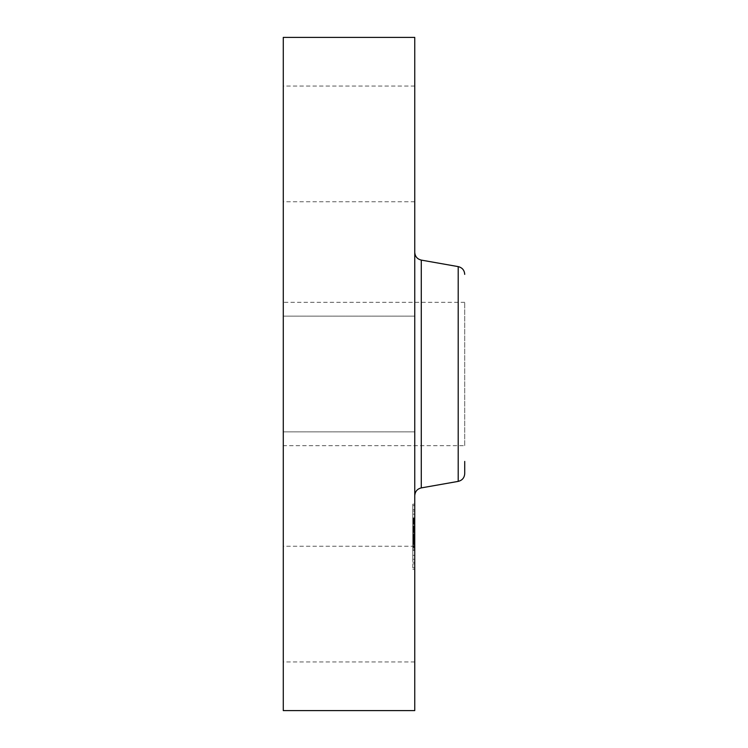 <?xml version="1.0" encoding="UTF-8"?>
<svg xmlns="http://www.w3.org/2000/svg" width="748" height="748" viewBox="0 0 748 748"><rect width="100%" height="100%" fill="white"/><g stroke="black" fill="none" stroke-linecap="round" stroke-linejoin="round"><path stroke-width="0.56" stroke-dasharray="3.74 2.81" d="M414.757 401.732L414.757 316.142L414.757 401.732M283.277 401.732L283.277 316.142L283.277 401.732M283.277 37.4L283.277 710.6M414.757 37.4L414.757 710.6M414.757 480.777L414.757 252.328L414.757 480.777M464.723 445.658L464.723 302.342L464.723 445.658L283.277 445.658L283.277 302.342L283.277 445.658M464.723 461.423L464.723 473.615M283.277 194.676L283.277 86.048L283.277 194.676M283.277 553.324L283.277 661.952L283.277 553.324M414.757 553.324L414.757 661.952L414.757 553.324M414.757 194.676L414.757 86.048L414.757 194.676M414.757 559.719L414.757 504.161L414.757 559.719M414.757 554.829L414.757 511.062L414.757 554.829M414.757 529.893L414.757 517.878L414.757 529.893L412.784 529.893L412.784 541.309L412.784 525.741L412.784 548.172L412.784 529.893M414.757 531.145L414.757 532.576L414.757 530.706L412.784 530.828L412.784 531.417L412.784 530.706L412.784 531.903L412.784 531.127L414.757 531.127L412.784 531.145M414.757 529.724L414.757 540.851L414.757 526.657L414.757 529.977L412.784 529.724L412.784 527.387L412.784 529.724M414.757 541.187L414.757 530.753L414.757 541.187L412.784 541.187M414.757 542.627L414.757 547.386L414.757 542.627L412.784 542.627L412.784 547.386L412.784 541.43L412.784 542.627L414.757 542.627M414.757 542.216L414.757 550.481L414.757 541.692L414.757 544.273L414.757 542.216L412.784 542.216L412.784 550.481L412.784 541.692L412.784 544.273L412.784 542.216L414.757 542.216L412.784 542.197M414.757 517.532L414.757 514.157L414.757 517.532M414.757 558.672L414.757 555.306L414.757 558.672M414.757 538.102L414.757 534.736L414.757 538.672L414.757 534.736L414.757 538.102L412.784 538.083L412.784 534.736L412.784 538.672L412.784 534.736L412.784 538.672L412.784 538.102L414.757 538.102M414.757 567.19L414.757 563.824L414.757 567.19M414.757 506.218L414.757 509.584L414.757 506.218M412.784 536.765L414.757 536.774M412.784 537.363L412.784 526.657L412.784 537.363L414.757 537.363M412.784 538.476L414.757 538.476M412.784 542.805L412.784 546.171L412.784 542.805L414.757 542.805M412.784 541.393L414.757 541.393M414.757 533.408L412.784 533.408M414.757 530.753L412.784 530.734M414.757 537.653L412.784 537.653L414.757 537.672M414.757 537.391L412.784 537.391M414.757 537.176L412.784 537.158M414.757 537.008L412.784 537.008M414.757 536.877L412.784 536.877L414.757 536.886M414.757 536.84L412.784 536.84M414.757 536.942L412.784 536.942M414.757 537.083L412.784 537.083M414.757 537.316L412.784 537.298M414.757 537.419L412.784 537.419L414.757 537.419M414.757 537.494L412.784 537.485M414.757 537.588L412.784 537.588M414.757 537.7L412.784 537.7L414.757 537.7M414.757 537.84L412.784 537.84M414.757 537.999L412.784 537.999M414.757 538.177L412.784 538.177L414.757 538.177M414.757 538.336L412.784 538.336M414.757 538.495L412.784 538.495L414.757 538.504M414.757 538.971L412.784 538.971L414.757 538.962M414.757 538.784L412.784 538.803M414.757 538.625L412.784 538.625L414.757 538.588M414.757 538.364L412.784 538.364L414.757 538.354M414.757 538.261L412.784 538.261L414.757 538.298M414.757 538.121L412.784 538.121L414.757 538.139M414.757 538.064L412.784 538.036M414.757 538.663L412.784 538.672M414.757 538.747L412.784 538.747L414.757 538.766M414.757 538.841L412.784 538.841M414.757 539.093L412.784 539.093M414.757 539.243L412.784 539.261M414.757 543.562L412.784 543.562M414.757 543.235L412.784 543.235L414.757 543.254M414.757 548.172L412.784 548.172M414.757 545.572L412.784 545.572M414.757 540.505L412.784 540.505L414.757 540.524M414.757 546.171L412.784 546.171M414.757 541.954L412.784 541.954M414.757 542.048L412.784 542.048M414.757 536.643L412.784 536.643L414.757 536.643M414.757 537.092L412.784 537.092M414.757 537.905L412.784 537.905M414.757 538.56L412.784 538.56L414.757 538.56M414.757 538.953L412.784 538.953M414.757 539.13L412.784 539.13M414.757 539.308L412.784 539.308M414.757 539.617L412.784 539.617L414.757 539.635M414.757 539.925L412.784 539.925L414.757 539.934M414.757 540.252L412.784 540.252M414.757 540.598L412.784 540.598M414.757 540.954L412.784 540.954M414.757 541.328L412.784 541.328L414.757 541.309M414.757 541.01L412.784 541.01M414.757 540.682L412.784 540.682M414.757 540.337L412.784 540.337M414.757 539.991L412.784 539.991L414.757 540.028M414.757 538.887L412.784 538.887M414.757 536.12L412.784 536.12M414.757 540.271L412.784 540.271M414.757 539.663L412.784 539.663L414.757 539.691M414.757 534.951L412.784 534.951M414.757 535.334L412.784 535.334M414.757 536.325L412.784 536.325M414.757 537.186L412.784 537.186M414.757 537.765L412.784 537.765M414.757 539.037L412.784 539.037M414.757 539.476L412.784 539.476M414.757 540.196L412.784 540.196M414.757 540.477L412.784 540.477M414.757 540.776L412.784 540.776M414.757 541.094L412.784 541.094M414.757 541.786L412.784 541.786M414.757 542.16L412.784 542.16M414.757 542.562L412.784 542.571M414.757 542.001L412.784 542.001M414.757 541.907L412.784 541.907M414.757 541.832L412.784 541.832M414.757 541.758L412.784 541.758M414.757 541.645L412.784 541.645M414.757 541.552L412.784 541.552M414.757 541.477L412.784 541.477M414.757 541.356L412.784 541.356M412.784 522.459L412.784 524.067L412.784 522.347L414.757 522.459L412.784 522.478M412.784 521.571L414.757 521.571L412.784 521.571M412.784 521.393L414.757 521.393M412.784 521.309L414.757 521.328M412.784 522.291L414.757 522.3M412.784 523.563L412.784 522.927L412.784 523.563L414.757 523.563M412.784 522.861L414.757 522.833L412.784 522.833M412.784 522.665L414.757 522.665M414.757 517.878L412.784 517.878M414.757 529.827L412.784 529.827M414.757 518.401L412.784 518.401M414.757 518.897L412.784 518.897M414.757 519.383L412.784 519.383M414.757 519.851L412.784 519.851M414.757 520.309L412.784 520.309M414.757 520.748L412.784 520.748M414.757 521.169L412.784 521.169M414.757 521.964L412.784 521.964L414.757 521.982M414.757 522.226L412.784 522.226M414.757 522.029L412.784 522.029M414.757 521.852L412.784 521.852M414.757 521.693L412.784 521.693L414.757 521.665M414.757 521.468L412.784 521.468L414.757 521.44M414.757 521.337L412.784 521.337L414.757 521.375M414.757 521.543L412.784 521.543M414.757 521.805L412.784 521.805M414.757 522.179L412.784 522.179M414.757 522.403L412.784 522.403L414.757 522.394M414.757 523.039L412.784 523.048M414.757 523.245L412.784 523.226M414.757 523.46L412.784 523.46L414.757 523.45M414.757 523.684L412.784 523.684L414.757 523.712M414.757 524.067L412.784 524.067M414.757 522.712L412.784 522.712L414.757 522.712M414.757 522.581L412.784 522.581M414.757 522.328L412.784 522.328L414.757 522.347M414.757 522.422L412.784 522.422M414.757 522.506L412.784 522.506M414.757 522.628L412.784 522.628M414.757 522.759L412.784 522.759L414.757 522.759M414.757 522.917L412.784 522.917M414.757 523.095L412.784 523.095L414.757 523.086M414.757 523.301L412.784 523.301L414.757 523.338M414.757 523.385L412.784 523.385M414.757 522.964L412.784 522.964L414.757 522.927M414.757 523.179L412.784 523.179M414.757 523.516L412.784 523.516M414.757 524.432L412.784 524.432M414.757 534.446L412.784 534.446M414.757 534.212L412.784 534.212M414.757 536.522L412.784 536.522M414.757 525.741L412.784 525.741M414.757 525.909L412.784 525.909M414.757 526.078L412.784 526.078M414.757 526.255L412.784 526.255M414.757 526.433L412.784 526.433M414.757 526.611L412.784 526.611M414.757 526.826L412.784 526.826M414.757 527.05L412.784 527.05M414.757 527.265L412.784 527.265L414.757 527.256M414.757 527.471L412.784 527.471M414.757 527.686L412.784 527.686L414.757 527.667M414.757 527.892L412.784 527.892L414.757 527.91M414.757 528.097L412.784 528.097L414.757 528.088M414.757 528.294L412.784 528.294M414.757 528.499L412.784 528.499L414.757 528.527M414.757 528.696L412.784 528.696M414.757 528.892L412.784 528.892M414.757 529.107L412.784 529.107M414.757 529.322L412.784 529.322L414.757 529.322M414.757 529.556L412.784 529.556M414.757 529.79L412.784 529.79M414.757 530.033L412.784 530.033M414.757 530.295L412.784 530.295M414.757 530.556L412.784 530.556M414.757 530.828L412.784 530.828L414.757 530.846M414.757 531.417L412.784 531.417L414.757 531.426M414.757 531.286L412.784 531.286L414.757 531.286M414.757 531.164L412.784 531.164M414.757 531.052L412.784 531.052M414.757 530.94L412.784 530.94M414.757 530.669L412.784 530.669M414.757 530.594L412.784 530.594M414.757 530.519L412.784 530.519M414.757 530.463L412.784 530.463M414.757 543.039L412.784 543.039L414.757 543.048M414.757 546.975L412.784 546.975M414.757 547.386L412.784 547.386M412.784 532.221L414.757 532.221M414.757 530.706L412.784 530.706M414.757 531.089L412.784 531.089M414.757 530.8L412.784 530.8M414.757 530.884L412.784 530.884M414.757 530.996L412.784 530.996M414.757 531.463L412.784 531.463M414.757 531.669L412.784 531.669M414.757 531.903L412.784 531.903L414.757 531.903M414.757 532.576L412.784 532.576M414.757 532.324L412.784 532.324M414.757 532.099L412.784 532.099M414.757 531.716L412.784 531.716M414.757 531.557L412.784 531.557M414.757 531.304L412.784 531.304M414.757 531.211L412.784 531.211M412.784 543.833L414.757 543.833M414.757 542.244L412.784 542.244M414.757 542.291L412.784 542.291L414.757 542.319M414.757 542.356L412.784 542.356M414.757 542.45L412.784 542.45L414.757 542.44M414.757 542.702L412.784 542.702M414.757 542.87L412.784 542.87M414.757 543.478L412.784 543.478L414.757 543.459M414.757 543.637L412.784 543.637M414.757 543.291L412.784 543.291M414.757 543.142L412.784 543.142M414.757 543.001L412.784 543.001M414.757 542.889L412.784 542.889M414.757 542.786L412.784 542.786M414.757 542.693L412.784 542.693M414.757 529.846L412.784 529.846M414.757 529.977L412.784 529.977M414.757 529.575L412.784 529.575M414.757 529.079L412.784 529.079M414.757 528.845L412.784 528.845M414.757 528.612L412.784 528.612M414.757 528.359L412.784 528.359M414.757 528.06L412.784 528.06M414.757 527.742L412.784 527.742M414.757 527.564L412.784 527.564M414.757 527.387L412.784 527.387L414.757 527.387M414.757 527.19L412.784 527.19M414.757 526.657L412.784 526.657M414.757 535.203L412.784 535.203M414.757 535.708L412.784 535.708M414.757 540.851L412.784 540.851M414.757 527.527L412.784 527.527M414.757 527.873L412.784 527.873M414.757 528.312L412.784 528.312M414.757 528.761L412.784 528.761M414.757 528.995L412.784 528.995M414.757 529.229L412.784 529.229M414.757 529.472L412.784 529.472M414.757 543.712L412.784 543.712M414.757 544.273L412.784 544.273M414.757 541.692L412.784 541.692M414.757 546.386L412.784 546.386M414.757 549.649L412.784 549.649M414.757 544.133L412.784 544.133M414.757 544.656L412.784 544.656M414.757 550.481L412.784 550.481M414.757 546.517L412.784 546.517M412.784 559.719L412.784 504.161L412.784 559.719M412.784 518.57L412.784 562.346L412.784 518.57M412.784 514.736L412.784 518.102L412.784 514.736M412.784 555.876L412.784 559.242L412.784 555.876M412.784 564.403L412.784 567.769L412.784 564.403M412.784 509.005L412.784 505.639L412.784 509.005M421.283 260.098L421.283 487.902M458.206 266.615L458.206 481.385M414.757 536.4L412.784 536.4M414.757 542.094L412.784 542.094M414.757 541.272L412.784 541.272M414.757 541.234L412.784 541.234M414.757 431.858L283.277 431.858L414.757 431.858M414.757 316.142L283.277 316.142L414.757 316.142M464.723 302.342L283.277 302.342M414.757 661.952L283.277 661.952M414.757 546.246L283.277 546.246M414.757 86.048L283.277 86.048M414.757 201.754L283.277 201.754M412.784 504.161L414.757 504.161M412.784 569.247L414.757 569.247M412.784 562.346L414.757 562.346M412.784 511.062L414.757 511.062M412.784 518.102L414.757 518.102L412.784 518.102M412.784 514.157L414.757 514.157L412.784 514.157M412.784 559.242L414.757 559.242L412.784 559.242M412.784 555.306L414.757 555.306L412.784 555.306M412.784 534.736L414.757 534.736L412.784 534.736M412.784 567.769L414.757 567.769M412.784 563.824L414.757 563.824M412.784 505.639L414.757 505.639M412.784 509.584L414.757 509.584"/><path stroke-width="1.12" d="M283.277 710.6L283.277 37.4L414.757 37.4L414.757 710.6L283.277 710.6M464.723 461.423L464.723 473.615C464.424 477.785 462.255 480.375 458.206 481.385L458.206 266.615L421.283 260.098C417.234 259.089 415.056 256.499 414.757 252.328M458.206 481.385L421.283 487.902L421.283 260.098M421.283 487.902C417.234 488.911 415.056 491.501 414.757 495.672M458.206 266.615C462.255 267.625 464.424 270.215 464.723 274.385"/></g></svg>
